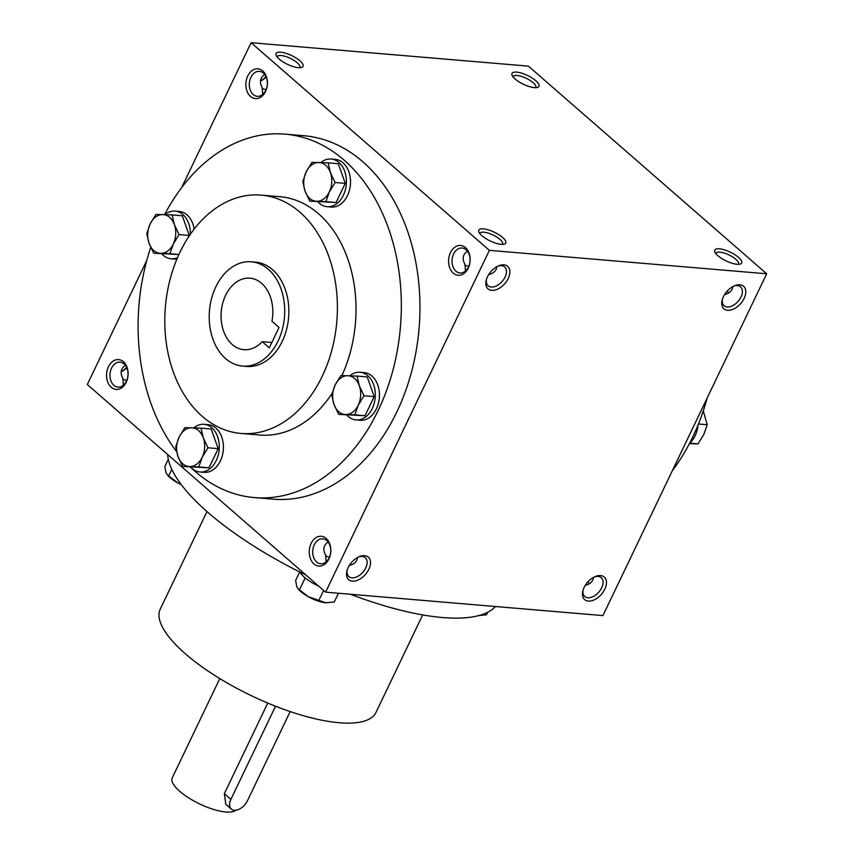<?xml version="1.0" encoding="UTF-8"?>
<svg xmlns="http://www.w3.org/2000/svg" width="854" height="854" viewBox="0 0 854 854"><rect width="100%" height="100%" fill="white"/><g stroke="black" fill="none" stroke-linecap="round" stroke-linejoin="round"><path stroke-width="1.28" d="M126.734 380.5L122.762 379.389M125.378 365.309C120.681 368.576 119.891 373.038 122.997 378.696L123.35 385.239M299.647 67.744A12.522 4.056 25.6 0 0 299.861 67.423A12.522 4.056 25.6 0 0 290.317 58.36A12.522 4.056 25.6 0 0 277.272 56.61A12.522 4.056 25.6 0 0 277.166 56.972M121.14 371.821A12.522 7.697 131.1 0 0 126.819 367.786M253.211 94.527A12.522 9.01 -85.2 0 0 257.267 96.321A12.522 9.01 -85.2 0 0 267.302 84.61A12.522 9.01 -85.2 0 0 259.381 71.373A12.522 9.01 -85.2 0 0 249.87 80.116A12.522 9.01 -85.2 0 0 253.211 94.527M264.708 74.511C260.011 77.778 259.221 82.24 262.327 87.898L262.68 94.442M250.532 96.459A14.945 10.75 -85.2 0 0 267.398 84.034A14.945 10.75 -85.2 0 0 252.005 70.615A14.945 10.75 -85.2 0 0 250.532 96.459M313.93 563.918A14.945 10.75 -85.2 0 0 330.797 551.492A14.945 10.75 -85.2 0 0 315.393 538.073A14.945 10.75 -85.2 0 0 313.93 563.918M316.599 561.985A12.522 9.01 -85.2 0 0 320.666 563.779A12.522 9.01 -85.2 0 0 330.701 552.058A12.522 9.01 -85.2 0 0 322.78 538.821A12.522 9.01 -85.2 0 0 313.269 547.563A12.522 9.01 -85.2 0 0 316.599 561.985M349.339 565.412C354.261 564.206 357.015 561.558 357.602 557.448M453.26 273.12A14.945 10.75 -85.2 0 0 470.127 260.694A14.945 10.75 -85.2 0 0 454.723 247.276A14.945 10.75 -85.2 0 0 453.26 273.12M455.929 271.188A12.522 9.01 -85.2 0 0 459.996 272.981A12.522 9.01 -85.2 0 0 470.02 261.26A12.522 9.01 -85.2 0 0 462.099 248.023A12.522 9.01 -85.2 0 0 452.588 256.766A12.522 9.01 -85.2 0 0 455.929 271.188M488.669 274.614C493.591 273.408 496.345 270.761 496.921 266.651M588.043 581.723A12.522 9.01 -85.2 0 0 589.292 583.784M727.362 290.926A12.522 9.01 -85.2 0 0 728.622 292.986M260.47 81.023A12.522 7.697 131.1 0 0 266.149 76.988M260.481 80.916A14.945 9.18 131.1 0 0 265.957 76.572M121.151 371.714A14.945 9.18 131.1 0 0 126.638 367.369M732.849 286.592C732.262 290.691 729.508 293.349 724.587 294.555M593.519 577.389C592.932 581.489 590.178 584.147 585.257 585.353M467.426 251.161C462.729 254.428 461.939 258.901 465.046 264.559L465.409 271.102M328.096 541.959C323.41 545.226 322.609 549.688 325.726 555.356L326.079 561.9M528.402 66.132L766.689 273.782L489.374 250.35L251.087 42.7L528.402 66.132M146.824 260.299L87.311 384.513L325.598 592.164L602.913 615.595L766.689 273.782M181.667 187.592L251.087 42.7M111.212 387.257A14.945 10.75 -85.2 0 0 128.079 374.831A14.945 10.75 -85.2 0 0 112.675 361.413A14.945 10.75 -85.2 0 0 111.212 387.257M164.598 214.632A182.372 131.196 94.8 0 1 285.076 134.131L303.704 135.701A182.372 131.196 94.8 0 1 362.897 161.833A182.372 131.196 94.8 0 1 411.553 371.81A182.372 131.196 94.8 0 1 272.992 499.163L254.364 497.583A182.372 131.196 94.8 0 1 190.399 467.095M325.598 592.164L489.374 250.35M491.733 290.36A14.945 9.18 131.1 0 0 509.336 275.49A14.945 9.18 131.1 0 0 498.608 265.84A14.945 9.18 131.1 0 0 486.289 279.973A14.945 9.18 131.1 0 0 491.733 290.36M739.884 284.788A14.945 9.18 -48.9 0 1 744.603 297.331A14.945 9.18 -48.9 0 1 729.497 310.258A14.945 9.18 -48.9 0 1 722.217 299.914A14.945 9.18 -48.9 0 1 734.536 285.77A14.945 9.18 -48.9 0 1 739.884 284.788M352.414 581.158A14.945 9.18 131.1 0 0 370.006 566.287A14.945 9.18 131.1 0 0 359.288 556.637A14.945 9.18 131.1 0 0 346.97 570.771A14.945 9.18 131.1 0 0 352.414 581.158M600.554 575.585A14.945 9.18 -48.9 0 1 605.272 588.128A14.945 9.18 -48.9 0 1 590.167 601.056A14.945 9.18 -48.9 0 1 582.887 590.712A14.945 9.18 -48.9 0 1 595.206 576.567A14.945 9.18 -48.9 0 1 600.554 575.585M481.934 235.725A14.945 4.846 25.6 0 0 504.234 244.169A14.945 4.846 25.6 0 0 494.381 232.235A14.945 4.846 25.6 0 0 478.902 232.032A14.945 4.846 25.6 0 0 481.934 235.725M738.561 257.417A14.945 4.846 -154.4 0 1 740.162 264.099A14.945 4.846 -154.4 0 1 726.113 260.908A14.945 4.846 -154.4 0 1 714.83 251.962A14.945 4.846 -154.4 0 1 722.238 249.272A14.945 4.846 -154.4 0 1 738.561 257.417M279.215 59.075A14.945 4.846 25.6 0 0 301.515 67.509A14.945 4.846 25.6 0 0 291.652 55.574A14.945 4.846 25.6 0 0 276.184 55.371A14.945 4.846 25.6 0 0 279.215 59.075M535.832 80.756A14.945 4.846 -154.4 0 1 537.433 87.45A14.945 4.846 -154.4 0 1 523.395 84.247A14.945 4.846 -154.4 0 1 512.101 75.312A14.945 4.846 -154.4 0 1 519.52 72.611A14.945 4.846 -154.4 0 1 535.832 80.756M268.337 269.298A52.318 37.64 94.8 0 1 282.3 329.537A52.318 37.64 94.8 0 1 242.547 366.067A52.318 37.64 94.8 0 1 209.454 310.771A52.318 37.64 94.8 0 1 251.364 261.804A52.318 37.64 94.8 0 1 268.337 269.298M269.277 347.845L262.189 341.675A35.879 25.812 94.8 0 1 243.934 349.681A35.879 25.812 94.8 0 1 221.239 311.763A35.879 25.812 94.8 0 1 249.976 278.18A35.879 25.812 94.8 0 1 271.956 321.264L279.044 327.445L269.277 347.845M251.364 261.804L255.495 262.146A52.318 37.64 94.8 0 1 272.479 269.64A52.318 37.64 94.8 0 1 286.442 329.89A52.318 37.64 94.8 0 1 246.689 366.419L242.547 366.067M299.978 212.251A119.592 86.03 94.8 0 1 331.886 349.948A119.592 86.03 94.8 0 1 241.02 433.448A119.592 86.03 94.8 0 1 165.366 307.045A119.592 86.03 94.8 0 1 261.164 195.118A119.592 86.03 94.8 0 1 299.978 212.251M261.164 195.118L279.792 196.687A119.592 86.03 94.8 0 1 318.606 213.82A119.592 86.03 94.8 0 1 341.899 375.6M332.035 393.481A119.592 86.03 94.8 0 1 259.648 435.028L241.02 433.448M285.076 134.131A182.372 131.196 94.8 0 1 344.269 160.253A182.372 131.196 94.8 0 1 392.925 370.241A182.372 131.196 94.8 0 1 254.364 497.583M176.522 451.467A182.372 131.196 94.8 0 1 150.731 247.382M707.176 397.996A182.372 131.196 94.8 0 1 672.333 470.703M206.988 511.567L160.264 609.083A119.592 38.75 25.6 0 0 185.339 653.769A119.592 38.75 25.6 0 0 298.067 714.125A119.592 38.75 25.6 0 0 375.973 712.428L422.687 614.923M167.704 454.563A182.372 59.086 25.6 0 0 207.874 512.347A182.372 59.086 25.6 0 0 305.924 575.02M350.386 594.256A182.372 59.086 25.6 0 0 495.427 606.511M262.189 341.675L271.839 342.486M594.384 576.941A12.522 7.697 -48.9 0 1 598.12 576.397A12.522 7.697 -48.9 0 1 601.227 577.646A12.522 7.697 -48.9 0 1 598.803 592.132A12.522 7.697 -48.9 0 1 584.776 596.519A12.522 7.697 -48.9 0 1 583.143 589.847M347.215 569.906A12.522 7.697 131.1 0 0 348.848 576.589A12.522 7.697 131.1 0 0 351.955 577.827A12.522 7.697 131.1 0 0 364.477 570.109A12.522 7.697 131.1 0 0 365.298 557.705A12.522 7.697 131.1 0 0 358.466 557M733.714 286.143A12.522 7.697 -48.9 0 1 737.44 285.599A12.522 7.697 -48.9 0 1 740.557 286.848A12.522 7.697 -48.9 0 1 738.123 301.345A12.522 7.697 -48.9 0 1 724.096 305.721A12.522 7.697 -48.9 0 1 722.473 299.049M486.545 279.109A12.522 7.697 131.1 0 0 488.178 285.791A12.522 7.697 131.1 0 0 491.285 287.029A12.522 7.697 131.1 0 0 503.796 279.311A12.522 7.697 131.1 0 0 504.629 266.907A12.522 7.697 131.1 0 0 497.786 266.202M513.083 76.903A12.522 4.056 -154.4 0 1 513.201 76.54A12.522 4.056 -154.4 0 1 521.356 76.369A12.522 4.056 -154.4 0 1 533.163 82.689A12.522 4.056 -154.4 0 1 535.789 87.364A12.522 4.056 -154.4 0 1 535.575 87.674M715.812 253.563A12.522 4.056 -154.4 0 1 715.919 253.2A12.522 4.056 -154.4 0 1 724.085 253.019A12.522 4.056 -154.4 0 1 735.881 259.338A12.522 4.056 -154.4 0 1 738.507 264.025A12.522 4.056 -154.4 0 1 738.294 264.334M502.376 244.404A12.522 4.056 25.6 0 0 502.59 244.084A12.522 4.056 25.6 0 0 493.046 235.01A12.522 4.056 25.6 0 0 480.001 233.259A12.522 4.056 25.6 0 0 479.884 233.622M325.481 556.05L329.452 557.16M266.053 89.702L262.082 88.592M464.811 265.252L468.782 266.363M113.881 385.325A12.522 9.01 -85.2 0 0 117.948 387.118A12.522 9.01 -85.2 0 0 127.972 375.408A12.522 9.01 -85.2 0 0 120.051 362.171A12.522 9.01 -85.2 0 0 110.54 370.914A12.522 9.01 -85.2 0 0 113.881 385.325M275.532 706.226L230.911 799.365A11.956 7.344 131.1 0 0 231.327 809.08A11.956 7.344 131.1 0 0 247.457 800.764L290.189 711.585M231.327 809.08L225.787 804.265L224.346 793.654L230.911 799.365M267.761 703.066L224.346 793.654M235.896 810.232A35.879 11.625 -154.4 0 1 197.274 802.771A35.879 11.625 -154.4 0 1 172.209 777.898L219.798 678.588M299.711 571.956L295.623 580.485L296.808 586.677L298.014 588.716L308.369 596.743A19.428 6.298 -154.4 0 1 298.516 589.303L298.014 588.716M305.166 577.912L299.423 589.9M326.847 602.828A19.428 6.298 -154.4 0 1 326.74 602.817A19.428 6.298 -154.4 0 1 325.801 602.764A19.428 6.298 -154.4 0 1 308.369 596.743L325.801 602.764L334.277 601.942L338.44 593.252M318.734 586.175A23.923 7.75 -154.4 0 1 299.882 572.041M323.623 590.445L318.745 600.629M326.74 602.817L325.801 602.764M168.323 459.292L164.854 466.53L166.039 472.71L167.245 474.76L177.6 482.788A19.428 6.298 -154.4 0 1 167.747 475.347L167.245 474.76M171.793 469.369L168.644 475.945M181.294 484.677A19.428 6.298 -154.4 0 1 177.6 482.788L181.176 484.517M487.666 612.297L486.46 614.805L477.984 615.627M689.402 443.664L698.049 443.877L703.835 434.408L707.219 424.726L703.269 410.913M698.006 425.111A23.923 17.208 94.8 0 1 689.605 443.269M689.722 443.173L698.049 443.877M698.465 423.99L707.219 424.726M354.837 414.873L338.696 414.371L334.01 404.454A19.428 13.984 -85.2 0 0 345.571 414.521A19.428 13.984 -85.2 0 0 358.221 405.202A19.428 13.984 -85.2 0 0 359.331 385.805A19.428 13.984 -85.2 0 0 347.77 375.728A19.428 13.984 -85.2 0 0 335.11 385.058A19.428 13.984 -85.2 0 0 334.01 404.454L331.726 394.729L335.11 385.058L340.895 375.579L357.047 376.08L359.331 385.805L364.017 395.733L358.221 405.202L354.837 414.873L365.021 415.738L374.191 396.587L367.22 376.945L357.047 376.08M365.021 415.738L338.696 414.371M346.809 415.065A23.923 17.208 -85.2 0 0 356.033 419.922L360.174 420.275A23.923 17.208 -85.2 0 0 378.343 403.568A23.923 17.208 -85.2 0 0 371.97 376.027A23.923 17.208 -85.2 0 0 364.199 372.611L360.068 372.259A23.923 17.208 -85.2 0 0 349.788 375.803M356.033 419.922A23.923 17.208 -85.2 0 0 374.212 403.216A23.923 17.208 -85.2 0 0 367.828 375.685A23.923 17.208 -85.2 0 0 360.068 372.259M374.191 396.587L364.017 395.733M198.822 466.935L182.671 466.433L177.984 456.516A19.428 13.984 -85.2 0 0 189.545 466.583A19.428 13.984 -85.2 0 0 202.206 457.264A19.428 13.984 -85.2 0 0 203.305 437.867A19.428 13.984 -85.2 0 0 191.744 427.801A19.428 13.984 -85.2 0 0 179.084 437.12A19.428 13.984 -85.2 0 0 177.984 456.516L175.7 446.791L179.084 437.12L184.87 427.651L201.021 428.142L203.305 437.867L207.992 447.795L202.206 457.264L198.822 466.935L208.995 467.8L218.176 448.649L211.194 429.007L201.021 428.142M208.995 467.8L182.671 466.433M190.794 467.127A23.923 17.208 -85.2 0 0 200.017 471.984L204.149 472.337A23.923 17.208 -85.2 0 0 222.328 455.63A23.923 17.208 -85.2 0 0 215.945 428.1A23.923 17.208 -85.2 0 0 208.184 424.673L204.042 424.321A23.923 17.208 -85.2 0 0 193.762 427.865M200.017 471.984A23.923 17.208 -85.2 0 0 218.186 455.289A23.923 17.208 -85.2 0 0 211.803 427.747A23.923 17.208 -85.2 0 0 204.042 424.321M218.176 448.649L207.992 447.795M169.903 253.713L153.752 253.211L149.066 243.294A19.428 13.984 -85.2 0 0 160.627 253.36A19.428 13.984 -85.2 0 0 173.287 244.041A19.428 13.984 -85.2 0 0 174.387 224.645A19.428 13.984 -85.2 0 0 162.826 214.567A19.428 13.984 -85.2 0 0 150.165 223.897A19.428 13.984 -85.2 0 0 149.066 243.294L146.781 233.569L150.165 223.897L155.951 214.418L172.102 214.92L174.387 224.645L179.073 234.572L173.287 244.041L169.903 253.713L178.945 254.481M178.913 254.535L153.752 253.211M194.146 229.128A23.923 17.208 -85.2 0 0 187.026 214.866A23.923 17.208 -85.2 0 0 179.265 211.44L175.123 211.098A23.923 17.208 -85.2 0 0 164.843 214.642M161.876 253.894A23.923 17.208 -85.2 0 0 171.099 258.762L175.23 259.114A23.923 17.208 -85.2 0 0 176.906 259.136M190.367 234.306A23.923 17.208 -85.2 0 0 182.884 214.525A23.923 17.208 -85.2 0 0 175.123 211.098M171.099 258.762A23.923 17.208 -85.2 0 0 177.547 257.62M188.36 237.295L189.257 235.426L182.286 215.784L172.102 214.92M189.257 235.426L179.073 234.572M325.918 201.651L309.778 201.149L305.091 191.221A19.428 13.984 -85.2 0 0 316.653 201.298A19.428 13.984 -85.2 0 0 329.313 191.979A19.428 13.984 -85.2 0 0 330.413 172.583A19.428 13.984 -85.2 0 0 318.852 162.506A19.428 13.984 -85.2 0 0 306.191 171.825A19.428 13.984 -85.2 0 0 305.091 191.221L302.807 181.507L306.191 171.825L311.977 162.356L328.128 162.858L330.413 172.583L335.099 182.5L329.313 191.979L325.918 201.651L336.102 202.505L345.272 183.364L338.301 163.722L328.128 162.858M336.102 202.505L309.778 201.149M317.891 201.832A23.923 17.208 -85.2 0 0 327.114 206.7L331.256 207.052A23.923 17.208 -85.2 0 0 349.425 190.346A23.923 17.208 -85.2 0 0 343.052 162.804A23.923 17.208 -85.2 0 0 335.28 159.378L331.149 159.036A23.923 17.208 -85.2 0 0 320.869 162.57M327.114 206.7A23.923 17.208 -85.2 0 0 345.294 189.994A23.923 17.208 -85.2 0 0 338.91 162.452A23.923 17.208 -85.2 0 0 331.149 159.036M345.272 183.364L335.099 182.5"/></g></svg>
